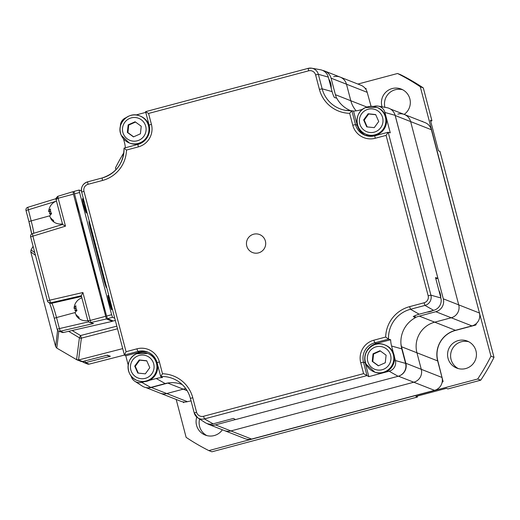 <?xml version="1.0" encoding="UTF-8"?>
<svg xmlns="http://www.w3.org/2000/svg" width="520" height="520" viewBox="0 0 520 520"><rect width="100%" height="100%" fill="white"/><g stroke="black" fill="none" stroke-linecap="round" stroke-linejoin="round"><path stroke-width="0.78" d="M191.055 400.868L187.447 401.687A10.543 10.504 111.4 0 1 180.921 401.317L145.919 387.569M333.645 76.726A10.543 10.504 111.4 0 1 340.171 77.097L360.887 85.228A10.543 10.504 111.4 0 1 367.198 92.333L371.059 106.308M397.807 114.108A10.543 10.504 111.4 0 1 404.332 114.478L425.048 122.609A10.543 10.504 111.4 0 1 431.36 129.72L479.447 313.014A10.543 10.504 111.4 0 1 471.959 325.904L455.442 330.304A25.038 24.941 -68.6 0 0 437.658 360.913L442 377.462A10.543 10.504 111.4 0 1 434.506 390.351L251.608 439.069A10.543 10.504 111.4 0 1 245.089 438.698L208.949 424.509A10.543 10.504 111.4 0 1 207.103 423.566M187.142 390.689L183.242 389.155A25.038 24.941 -68.6 0 1 185.776 388.615A25.038 24.941 -68.6 0 0 183.242 389.155L166.732 393.549A10.543 10.504 111.4 0 1 160.206 393.178A10.543 10.504 111.4 0 0 166.732 393.549L151.307 387.498A10.543 10.504 111.4 0 1 147.121 387.745M431.36 129.72L410.637 121.583A10.543 10.504 111.4 0 0 404.332 114.478A10.543 10.504 111.4 0 1 410.637 121.583L458.725 304.882A10.543 10.504 111.4 0 1 451.237 317.772L434.726 322.166A25.038 24.941 -68.6 0 0 416.936 352.781L421.278 369.33A10.543 10.504 111.4 0 1 413.79 382.219L230.893 430.937A10.543 10.504 111.4 0 1 224.367 430.567A10.543 10.504 111.4 0 0 230.893 430.937L215.475 424.879A10.543 10.504 111.4 0 1 208.949 424.509M322.706 70.473A10.543 10.504 111.4 0 1 331.058 78.15L335.4 94.698L350.818 100.75A25.038 24.941 -68.6 0 0 356.161 110.838A25.038 24.941 -68.6 0 1 350.818 100.75L346.476 84.201L350.818 100.75L366.866 107.049M340.171 77.097A10.543 10.504 111.4 0 1 346.476 84.201A10.543 10.504 111.4 0 0 340.171 77.097L324.747 71.039M465.673 368.57A14.495 14.437 -68.6 0 0 467.298 341.075A14.495 14.437 -68.6 0 0 447.577 353.75A14.495 14.437 -68.6 0 0 465.673 368.57M468.78 341.757A14.495 14.437 -68.6 0 0 458.257 368.57M196.787 417.105A14.495 14.437 -68.6 0 0 222.391 429.787M404.151 114.406A14.495 14.437 -68.6 0 0 392.21 88.549A14.495 14.437 -68.6 0 0 382.063 106.815M402.668 89.739A14.495 14.437 -68.6 0 0 384.917 107.322M430.671 121.153L431.945 120.816L430.424 120.218L438.438 150.767L439.959 151.365L494 357.357L490.958 356.161L479.486 313.157A184.489 183.761 -68.6 0 0 479.486 313.157L431.541 129.662A184.489 183.761 -68.6 0 0 431.269 129.402M476.411 323.447A184.489 183.761 -68.6 0 1 475.846 325.013L475.631 324.928A184.489 183.761 -68.6 0 0 476.047 323.765M479.59 313.625A184.489 183.761 -68.6 0 0 479.7 313.242M475.631 324.928L455.41 330.454A24.771 24.674 -68.6 0 0 437.808 360.744L442.962 381.141A184.489 183.761 -68.6 0 1 442.163 382.083M475.846 325.013L455.41 330.454M431.541 129.662L420.277 86.742L423.319 87.939A210.841 210.015 -68.6 0 0 400.589 74.692L397.547 73.495L357.903 84.058M420.277 86.742A210.841 210.015 -68.6 0 0 397.547 73.495M422.91 121.771A184.489 183.761 -68.6 0 0 422.416 121.349L422.201 121.264A184.489 183.761 -68.6 0 1 422.695 121.687M421.85 121.355L422.201 121.264M366.229 88.653A184.489 183.761 -68.6 0 0 365.072 88.237M251.427 439.114A184.489 183.761 -68.6 0 0 251.686 439.192L434.87 390.397A184.489 183.761 -68.6 0 0 435.078 390.182M182.845 401.863A184.489 183.761 -68.6 0 0 183.775 402.662M434.87 390.397L477.692 378.996L480.734 380.185L447.928 388.928L446.407 388.329L415.922 396.448L417.443 397.046L211.9 451.796L208.858 450.6L251.686 439.192M176.189 399.457L186.128 437.353A210.841 210.015 -68.6 0 0 208.858 450.6M123.877 152.691A210.841 210.015 -68.6 0 0 115.447 167.934L115.927 169.761M437.808 360.744L442.962 381.141M442.072 382.525A184.489 183.761 -68.6 0 0 443.183 381.225M477.692 378.996A210.841 210.015 -68.6 0 0 490.958 356.161M480.734 380.185A210.841 210.015 -68.6 0 0 494 357.357M417.443 397.046L417.196 396.11M199.608 419.036A14.495 14.437 -68.6 0 0 206.785 435.552M431.945 120.816L423.319 87.939M168.733 382.876A25.038 24.941 -68.6 0 0 167.823 383.097L151.307 387.498M167.823 383.097L183.242 389.155L166.732 393.549L187.447 401.687M235.463 419.556L215.475 424.879M394.563 113.718A10.543 10.504 111.4 0 1 395.219 115.531L410.637 121.583L458.725 304.882A10.543 10.504 111.4 0 1 451.237 317.772L434.726 322.166A25.038 24.941 -68.6 0 0 416.936 352.781L421.278 369.33A10.543 10.504 111.4 0 1 413.79 382.219L230.893 430.937L251.608 439.069M400.94 343.863A25.038 24.941 -68.6 0 0 401.518 346.729L405.86 363.272A10.543 10.504 111.4 0 1 399.601 375.752M394.628 113.867A10.543 10.504 111.4 0 1 395.226 115.551L443.307 298.825A10.543 10.504 111.4 0 1 435.819 311.714L419.309 316.115A25.038 24.941 -68.6 0 0 415.298 317.558M335.4 94.698A25.038 24.941 -68.6 0 0 336.576 98.137M106.698 355.335L110.377 356.252L85.462 362.654A2.632 2.626 111.4 0 1 83.492 362.382L83.96 361.179M107.263 355.186L110.377 356.252M58.858 331.136L56.791 348.101L55.62 346.567L30.764 251.836L31.031 249.899L33.098 246.285M117.52 328.783L81.386 338.137L78.552 359.97L82.609 361.53L107.387 355.16M78.605 359.957L122.72 348.621M31.038 249.88L34.782 252.707M56.791 348.101L76.577 359.651L79.41 337.818L80.541 335.55L116.831 326.157M72.163 330.512L80.541 335.55L81.386 338.137A2.632 2.574 -172.6 0 1 79.41 337.818L68.608 331.325M78.552 359.97L76.577 359.651M76.986 359.853L76.622 359.684M107.51 355.121L82.596 361.524A2.632 2.626 111.4 0 1 80.99 361.426L76.986 359.86M415.09 315.647A2.632 2.626 111.4 0 1 415.044 316.608M400.966 344.162A25.038 24.941 -68.6 0 0 401.499 346.736L405.841 363.279A10.543 10.504 111.4 0 1 399.692 375.713M168.513 382.902A25.038 24.941 -68.6 0 0 167.817 383.078L151.307 387.478A10.543 10.504 111.4 0 1 147.459 387.771M395.181 115.531L437.294 275.912A2.632 2.626 111.4 0 1 437.372 276.361M436.384 278.655A2.632 2.626 111.4 0 1 435.877 278.974M265.389 241.066A9.659 9.627 -68.6 0 0 253.63 234.214A9.659 9.627 -68.6 0 0 246.766 246.025A9.659 9.627 -68.6 0 0 258.525 252.883A9.659 9.627 -68.6 0 0 265.389 241.066M350.935 110.78A27.411 27.3 -68.6 0 1 336.765 98.189L334.399 97.533A27.827 27.716 -68.6 0 1 332.098 91.605L328.289 77.097L318.344 74.302L315.594 74.893A5.746 5.72 -68.6 0 0 308.601 70.824L148.564 113.451L151.424 124.345A18.447 18.375 111.4 0 1 138.32 146.9L126.477 150.053A32.207 32.084 111.4 0 1 102.551 180.453L88.069 184.308A5.746 5.72 -68.6 0 0 83.987 191.334L126.067 351.715L136.935 348.822A18.447 18.375 111.4 0 1 159.393 361.907L162.506 373.776A32.207 32.084 111.4 0 1 192.751 397.69L196.56 412.197A5.746 5.72 -68.6 0 0 203.554 416.273L363.584 373.646L367.01 375.596L204.431 418.899A8.379 8.346 111.4 0 1 194.233 412.958L190.424 398.45L192.751 397.69M126.094 117.663A8.749 8.716 -68.6 0 0 120.406 126.288M135.928 114.998L145.756 112.378M125.359 147.771A29.204 29.088 -68.6 0 0 124.488 142.61L123.5 138.827M131.066 375.895L131.138 376.168A8.749 8.716 -68.6 0 0 141.785 382.369L150.709 387.426A10.543 10.504 111.4 0 1 142.337 386.113L134.836 381.277M128.18 364.897L125.794 355.803L124.397 355.01L81.659 192.094L83.987 191.334M190.424 398.431A29.575 29.458 -68.6 0 0 160.7 376.512L162.532 377.559A29.204 29.088 -68.6 0 0 156.26 378.515L149.253 380.38M144.326 381.693L141.785 382.369M148.466 352.372A15.814 15.75 -68.6 0 0 139.555 352.131L125.794 355.803M150.709 387.426L165.185 383.572L156.26 378.515M398.086 376.285L389.162 371.222A8.749 8.716 -68.6 0 0 395.382 360.529L405.581 363.396A10.543 10.504 111.4 0 1 398.086 376.285L235.514 419.588L233.454 418.418L213.129 423.832A10.127 10.088 111.4 0 1 205.094 422.572L197.782 417.859L194.227 412.951L190.417 398.444C188.396 391.112 184.23 385.353 177.905 381.16M389.162 371.222L368.843 376.636L367.01 375.603L363.487 362.161L360.731 362.752A18.447 18.375 111.4 0 1 373.834 340.197L385.678 337.038L388.531 339.144L390.637 339.729A29.204 29.088 -68.6 0 0 391.573 346.015L393.413 353.028M394.413 356.856L395.382 360.529M390.637 339.729L376.46 343.506A15.814 15.75 -68.6 0 0 365.222 362.843L368.843 376.636M405.581 363.396L401.772 348.881L391.573 346.015M435.832 278.798L437.873 278.258L435.519 277.596L440.863 297.96A10.127 10.088 111.4 0 1 433.667 310.343L419.185 314.204A27.827 27.716 -68.6 0 0 413.27 316.531L415.337 317.707L414.824 315.764M385.678 337.038A32.207 32.084 111.4 0 1 409.604 306.644L424.086 302.783A5.746 5.72 -68.6 0 0 428.162 295.763L386.087 135.376L375.219 138.274A18.447 18.375 111.4 0 1 352.762 125.19L349.648 113.321L351.884 110.753L353.529 111.072A29.204 29.088 -68.6 0 0 359.801 110.117L362.518 109.388M373.529 106.457L374.276 106.255A8.749 8.716 -68.6 0 1 378.04 106.099L386.822 107.659A10.543 10.504 111.4 0 1 395.129 115.33L437.873 278.258M415.337 317.707A27.411 27.3 -68.6 0 0 401.772 348.881M182.234 384.566A27.411 27.3 -68.6 0 0 165.185 383.572M395.129 115.33L384.93 112.463A8.749 8.716 -68.6 0 0 378.04 106.099M384.93 112.463L390.273 132.828L388.174 132.243L430.918 295.172A8.379 8.346 111.4 0 1 424.964 305.416L410.488 309.27A29.575 29.458 -68.6 0 0 388.531 339.144L374.719 342.823A15.814 15.75 -68.6 0 0 363.487 362.161L365.222 362.843M353.529 111.072L357.253 125.281A15.814 15.75 -68.6 0 0 365.859 135.571M308.601 70.824L308.139 68.361A8.379 8.346 111.4 0 1 318.344 74.302L322.153 88.816A29.575 29.458 -68.6 0 0 351.871 110.753L355.518 124.599A15.814 15.75 -68.6 0 0 374.745 135.817L388.174 132.243L386.087 135.376M162.506 373.776L160.693 376.5L157.06 362.661L159.393 361.907M160.693 376.474L157.073 362.668A15.814 15.75 -68.6 0 0 137.82 351.449L124.41 355.024L126.067 351.715M81.659 192.094A8.379 8.346 111.4 0 1 87.614 181.844L102.089 177.989A29.575 29.458 -68.6 0 0 124.046 148.129L126.477 150.053M124.046 148.115L137.859 144.437A15.814 15.75 -68.6 0 0 149.103 125.106L145.567 111.663L148.564 113.451M149.103 125.106L145.567 111.663L308.139 68.361L311.747 68.205L320.314 69.725A10.127 10.088 111.4 0 1 328.289 77.097M84.877 235.157A15.814 11.726 169.6 0 0 84.909 233.519M84.097 230.406A15.814 11.726 169.6 0 0 83.259 228.975M86.411 212.732L83.33 203.561M114.745 318.201L112.528 317.33L111.644 314.704L79.586 192.504L79.125 190.041L81.439 190.951M113.347 320.99L107.452 318.689L106.561 316.056L74.503 193.856L74.041 191.399L79.118 190.047M113.341 320.996L115.336 320.463L113.341 320.996M110.435 302.809A7.378 0.527 -104.9 0 1 111.696 309.699A7.378 0.527 -104.9 0 1 109.22 302.334A7.378 0.527 -104.9 0 1 107.952 295.445A7.378 0.527 -104.9 0 1 110.435 302.809M85.052 206.069A7.378 0.527 -104.9 0 1 86.314 212.959A7.378 0.527 -104.9 0 1 83.837 205.589A7.378 0.527 -104.9 0 1 82.576 198.705A7.378 0.527 -104.9 0 1 85.052 206.069M106.73 287.651L106.47 287.553A7.904 0.566 -104.9 0 1 103.812 279.656L90.454 228.742A7.904 0.566 -104.9 0 1 89.102 221.364L89.362 221.462M111.15 308.646L109.427 299.253M105.255 282.029A14.762 1.053 -104.9 0 1 106.314 287.378M99.099 261.683A14.762 1.053 -104.9 0 1 102.148 270.192M95.147 246.623L97.071 252.33L95.082 243.256M89.706 225.693L93.191 236.054M94.614 242.041L93.99 242.203M87.633 243.9L87.198 244.017M81.855 297.798A11.863 11.863 0 0 0 74.178 307.209A11.563 10.517 -23.9 0 0 74.074 308.483A11.563 4.739 -13.1 0 1 75.9 305.76A8.84 8.04 -23.9 0 0 76.993 310.44A11.563 4.739 166.9 0 0 75.159 313.17A11.563 10.517 -23.9 0 0 78.969 317.128A8.84 3.621 166.9 0 0 79.027 318.233A8.84 3.621 166.9 0 0 79.859 319.131A11.563 10.517 156.1 0 1 79.32 318.799A11.863 11.863 0 0 0 87.848 320.639L81.302 295.698L87.854 320.671L90.227 320.437L90.928 322.511L106.398 318.968L73.457 194.136L72.995 191.678L74.1 192.108M32.396 233.694A2.632 2.626 -68.6 0 0 30.641 236.886L47.437 300.918A2.632 2.632 0 0 0 49.023 302.712L50.18 303.167A2.632 2.626 -68.6 0 0 51.72 303.284L50.564 302.829L49.68 300.196L47.444 300.937A2.632 2.626 -68.6 0 0 50.564 302.829L81.309 295.724L82.907 292.519L90.227 320.437L105.515 316.336M89.44 322.419L93.528 323.531L60.3 331.214L63.531 332.481L112.398 321.321L106.398 318.968M87.867 320.697L89.401 322.406L93.528 323.531M106.301 287.625L100.243 264.316M112.346 320.606L112.392 321.321L63.531 332.481A2.632 2.626 -68.6 0 1 61.991 332.365A2.632 2.632 0 0 0 63.544 332.481M105.105 310.492A7.378 0.527 -104.9 0 1 103.084 303.966A7.378 0.527 -104.9 0 1 101.751 297.7M79.723 213.753A7.378 0.527 -104.9 0 1 77.707 207.227A7.378 0.527 -104.9 0 1 76.368 200.961M94.413 242.093L95.102 244.725M95.323 245.57L96.993 251.927M93.535 240.468L94.4 243.769M99.691 289.855A9.549 0.683 -104.9 0 1 96.895 280.982L83.538 230.067A9.549 0.683 -104.9 0 1 81.783 221.605M56.056 199.466L62.608 224.439L32.409 233.688L62.614 224.439L56.056 199.466C55.432 199.069 56.011 198.016 57.805 196.3L72.995 191.678L57.805 196.3L58.169 198.237L73.457 194.136M56.075 199.511L58.169 198.237L65.494 226.155L32.877 236.145L49.68 300.196L82.907 292.519M57.791 196.306L56.056 199.42M62.614 224.439L65.494 226.155M393.289 352.749A14.495 14.437 -68.6 0 0 385.372 345.137L384.676 344.864A14.495 14.437 -68.6 0 0 366.151 364.221A14.495 14.437 -68.6 0 0 389.799 368.368A14.495 14.437 -68.6 0 0 384.676 344.864C373.373 339.703 360.529 353.132 366.151 364.228L374.777 372.119A14.495 14.437 -68.6 0 0 393.289 352.749M380.367 350.994L373.588 354.01L372.769 361.569L378.501 365.762M378.346 365.833L385.281 362.746L386.1 355.186L379.984 350.707L373.041 353.795L372.223 361.354L378.346 365.833M372.769 361.569L372.223 361.354M373.588 354.01L373.041 353.795M149.006 380.497A14.495 14.437 -68.6 0 0 148.473 353.762L147.778 353.49A14.495 14.437 -68.6 0 0 128.037 367.309A14.495 14.437 -68.6 0 0 148.31 380.224A14.495 14.437 -68.6 0 0 147.778 353.49L136.637 353.743C125.086 358.156 125.457 376.584 137.183 380.478L137.878 380.75A14.495 14.437 -68.6 0 0 149.006 380.497M146.809 360.913L139.744 360.159L135.265 366.308L138.255 373.094M134.726 366.093L137.787 373.048L145.321 373.848L149.799 367.699L146.738 360.75L139.204 359.95L134.726 366.093L135.265 366.308M139.744 360.159L139.204 359.95M149.591 128.303A14.495 14.437 -68.6 0 0 140.504 116.201L139.809 115.927C128.505 110.767 115.667 124.195 121.284 135.298L129.214 142.916A14.495 14.437 -68.6 0 0 147.732 123.539A14.495 14.437 -68.6 0 0 124.091 119.412A14.495 14.437 -68.6 0 0 129.214 142.916L129.909 143.189A14.495 14.437 -68.6 0 0 144.8 140.498M135.499 122.057L128.72 125.073L127.901 132.639L133.633 136.825M135.115 121.771L128.173 124.859L127.355 132.424L133.477 136.897L140.413 133.809L141.232 126.249L135.115 121.771M128.72 125.073L128.173 124.859M127.901 132.639L127.355 132.424M366.808 134.563A14.495 14.437 -68.6 0 0 386.549 120.737A14.495 14.437 -68.6 0 0 377.403 107.575L376.707 107.302A14.495 14.437 -68.6 0 0 356.967 121.121A14.495 14.437 -68.6 0 0 377.24 134.037A14.495 14.437 -68.6 0 0 376.707 107.302L365.567 107.556C354.016 111.969 354.387 130.397 366.113 134.29L366.808 134.563M375.746 114.725L368.674 113.971L364.201 120.12L367.185 126.906M378.729 121.511L375.674 114.562L368.134 113.763L363.656 119.906L366.717 126.861L374.25 127.66L378.729 121.511M364.201 120.12L363.656 119.906M368.674 113.971L368.134 113.763M427.037 312.111A14.495 14.437 -68.6 0 0 432.829 310.57M440.785 297.674A14.495 14.437 -68.6 0 0 438.88 290.42M218.641 422.363A14.495 14.437 -68.6 0 0 220.987 421.74M331.175 88.088A14.495 14.437 -68.6 0 0 328.829 79.15M56.479 201.058A11.863 11.863 0 0 0 48.802 210.47A11.563 10.517 -23.9 0 0 48.691 211.744A11.563 4.739 -13.1 0 1 50.525 209.02A8.84 8.04 -23.9 0 0 51.61 213.701A11.563 4.739 166.9 0 0 49.784 216.431A11.563 10.517 -23.9 0 0 53.586 220.389A8.84 3.621 166.9 0 0 53.645 221.494A8.84 3.621 166.9 0 0 54.477 222.391A11.563 10.517 156.1 0 1 53.944 222.06A11.563 10.517 156.1 0 1 50.668 218.433L51.077 218.322M50.83 214.455A11.563 4.739 -13.1 0 1 49.582 213.753A11.563 10.517 156.1 0 1 49.901 211.425M51.363 213.278L49.582 213.753M50.629 211.231L48.691 211.744M76.011 307.97L74.074 308.483M76.745 310.017L74.965 310.492A11.563 10.517 156.1 0 1 75.276 308.165M76.206 311.194A11.563 4.739 -13.1 0 1 74.965 310.492M79.32 318.799A11.563 10.517 156.1 0 1 76.05 315.172L76.46 315.062M434.506 390.351L398.424 376.188M442 377.462L405.86 363.272M437.658 360.913L401.284 346.651M455.442 330.304L419.309 316.115M471.959 325.904L435.819 311.714M479.447 313.014L443.307 298.825M367.198 92.333L331.058 78.15M89.2 364.117A2.632 2.626 111.4 0 1 87.588 364.019A2.632 2.632 0 0 0 89.206 364.117L124.488 355.069L89.206 364.117L85.462 362.654L84.851 360.951M83.486 362.375L82.16 361.601L83.492 362.375A2.632 2.632 0 0 0 83.856 362.55L87.588 364.019M35.477 255.353L30.764 251.836M55.62 346.567L57.609 330.226M405.516 363.155L405.841 363.279M349.648 113.321A32.207 32.084 111.4 0 1 319.404 89.408L315.594 74.893M363.584 373.646L360.731 362.752M332.098 91.605L322.153 88.816L319.404 89.408M352.762 125.19L355.518 124.599L357.253 125.281M375.219 138.274L374.757 135.811L364.981 135.258M428.162 295.763L430.918 295.172L440.863 297.96M424.086 302.783L424.964 305.416L433.667 310.343M409.604 306.644L410.488 309.27L419.185 314.204M373.834 340.197L374.719 342.823L376.46 343.506M203.554 416.273L204.431 418.899L213.129 423.832M196.56 412.197L194.227 412.951M139.555 352.131L137.82 351.449L136.935 348.822M124.397 355.01L81.659 192.088C80.847 187.044 82.83 183.631 87.607 181.85L88.069 184.308M87.607 181.85L102.089 177.989L102.551 180.453M151.424 124.345L149.091 125.099C150.625 134.622 146.874 141.07 137.859 144.437L138.32 146.9M102.089 177.989C116.344 173.16 123.663 163.202 124.04 148.122L137.845 144.443M145.574 111.663L308.132 68.367M74.503 193.856L79.586 192.504M106.561 316.056L111.644 314.704M107.452 318.689L112.528 317.33M75.348 312.494L56.518 317.544L59.416 328.582L88.543 321.854M81.504 296.459L51.72 303.284A14.287 1.021 -104.9 0 1 56.518 317.544L54.275 318.272A16.92 1.209 75.1 0 0 49.459 302.842M60.3 331.214L59.416 328.582L57.174 329.316A2.632 2.626 -68.6 0 0 60.3 331.214M57.174 329.303L54.282 318.286L57.174 329.316A2.632 2.632 0 0 0 58.76 331.097L61.991 332.365M30.641 236.886L32.877 236.145L32.409 233.688A2.632 2.632 0 0 0 30.628 236.873L47.437 300.931M31.713 234.013A16.92 1.209 75.1 0 0 28.905 221.546L26.006 210.503A2.632 2.632 0 0 1 27.774 207.311L55.971 198.679L27.774 207.311L31.141 220.805A14.287 1.021 -104.9 0 1 33.755 233.272M27.762 207.317A2.632 2.626 -68.6 0 0 26.006 210.503L55.783 201.331M26 210.496L28.899 221.533L49.966 215.755M389.974 353.457A11.863 11.811 -68.6 0 0 374.394 347.438A11.863 11.811 -68.6 0 0 368.349 363.084A11.863 11.811 -68.6 0 0 383.929 369.103A11.863 11.811 -68.6 0 0 389.974 353.457M147.03 377.728A11.863 11.811 -68.6 0 0 153.075 362.082A11.863 11.811 -68.6 0 0 137.495 356.063A11.863 11.811 -68.6 0 0 131.45 371.709A11.863 11.811 -68.6 0 0 147.03 377.728M123.481 134.147A11.863 11.811 -68.6 0 0 139.061 140.166A11.863 11.811 -68.6 0 0 145.106 124.52A11.863 11.811 -68.6 0 0 129.526 118.502A11.863 11.811 -68.6 0 0 123.481 134.147M366.425 109.876A11.863 11.811 -68.6 0 0 360.38 125.522A11.863 11.811 -68.6 0 0 375.966 131.541A11.863 11.811 -68.6 0 0 382.005 115.895A11.863 11.811 -68.6 0 0 366.425 109.876M330.421 85.228A14.495 14.437 -68.6 0 0 329.355 81.153M404.332 114.478L390.435 109.025M351.878 110.747L345.449 110.325M374.757 135.811L388.161 132.243M157.06 362.661C155.597 357.598 152.445 354.042 147.609 352.007M74.041 191.399L79.125 190.041M89.401 322.406L87.854 320.671M54.275 318.272C51.85 309.426 50.167 304.155 49.212 302.458M28.899 221.533L31.701 234.026M53.944 222.06A11.863 11.863 0 0 0 62.471 223.899"/></g></svg>
